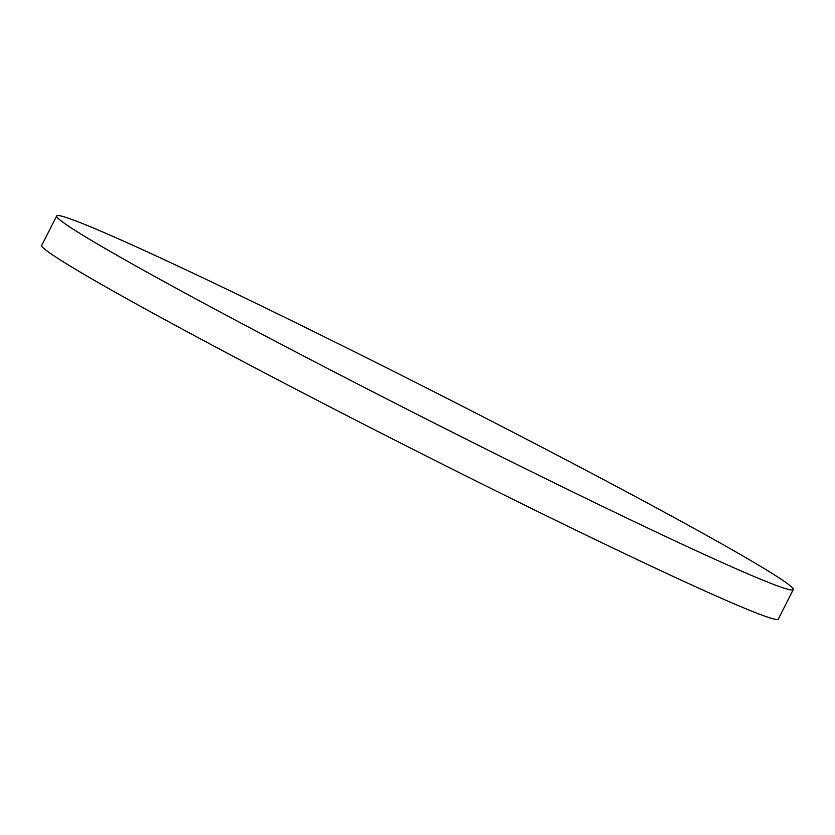 <?xml version="1.0" encoding="UTF-8"?>
<svg xmlns="http://www.w3.org/2000/svg" width="835" height="835" viewBox="0 0 835 835"><rect width="100%" height="100%" fill="white"/><g stroke="black" fill="none" stroke-linecap="round" stroke-linejoin="round"><path stroke-width="1.25" d="M793.25 589.614L778.314 619.059A412.96 13.913 -153.1 0 1 522.167 503.891A412.96 13.913 -153.1 0 1 41.75 245.386L56.686 215.941A412.96 13.913 -153.1 0 1 312.833 331.109A412.96 13.913 -153.1 0 1 793.25 589.614A412.96 13.913 -153.1 0 1 537.114 474.447A412.96 13.913 -153.1 0 1 56.686 215.941"/></g></svg>
